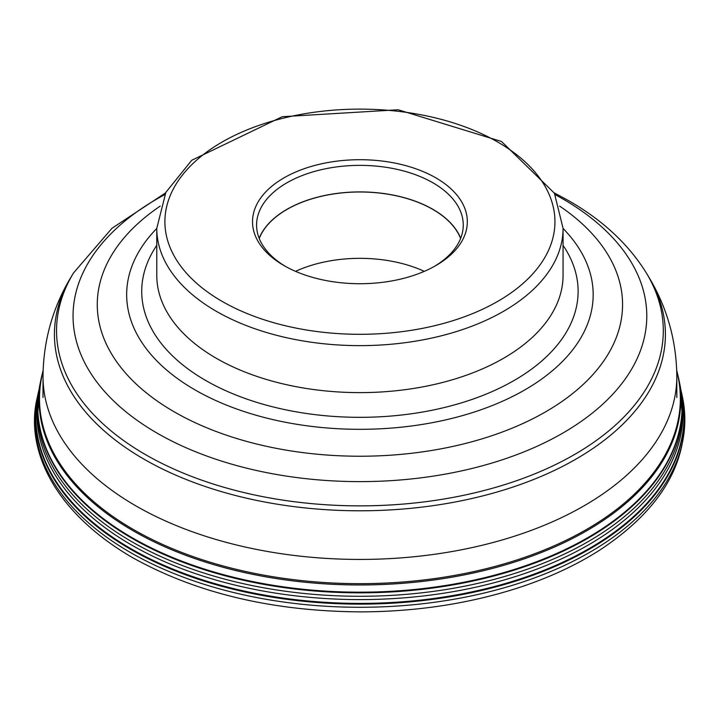 <?xml version="1.0" encoding="UTF-8"?>
<svg xmlns="http://www.w3.org/2000/svg" width="721" height="721" viewBox="0 0 721 721"><rect width="100%" height="100%" fill="white"/><g stroke="black" fill="none" stroke-linecap="round" stroke-linejoin="round"><path stroke-width="1.08" d="M284.164 265.67A107.402 62.006 0 0 0 435.863 265.562A107.402 62.006 0 0 0 435.682 177.763A107.402 62.006 0 0 0 283.885 177.925A107.402 62.006 0 0 0 283.975 265.562A107.402 62.006 0 0 0 284.164 265.67M434.402 266.391A103.337 59.663 0 0 0 463.261 225.033A103.337 59.663 0 0 0 432.816 182.737A103.337 59.663 0 0 0 320.259 169.94A103.337 59.663 0 0 0 256.577 225.033A103.337 59.663 0 0 0 285.435 266.391M259.172 238.3A103.337 59.663 180 0 1 331.182 194.264A103.337 59.663 180 0 1 432.816 209.279A103.337 59.663 180 0 1 460.674 238.3M460.602 238.489A103.193 59.582 0 0 0 432.717 209.342A103.193 59.582 0 0 0 331.083 194.364A103.193 59.582 0 0 0 259.245 238.489M295.547 271.348A103.193 59.582 180 0 1 424.29 271.348M682.021 411.835L682.012 411.943A322.215 186.027 0 0 0 682.012 411.943A322.215 186.027 0 0 1 479.105 579.648A322.215 186.027 0 0 1 132.078 538.353A322.215 186.027 180 0 1 37.825 411.952A322.215 186.027 180 0 1 37.825 411.943A322.215 186.027 180 0 1 38.042 398.316M37.871 400.66A322.467 186.171 0 0 0 131.898 541.75A322.467 186.171 0 0 0 490.839 580.243A322.467 186.171 0 0 0 681.976 400.66M681.796 398.316A322.215 186.027 0 0 1 682.012 411.943L679.894 384.509A322.17 186 180 0 1 679.894 384.509A322.17 186 180 0 1 500.365 573.574A322.17 186 180 0 1 132.114 537.704A322.17 186 180 0 1 39.943 384.509A322.17 186 180 0 1 39.952 384.5L41.196 378.327A320.872 185.252 0 0 0 133.034 530.71A320.872 185.252 0 0 0 499.653 566.481A320.872 185.252 0 0 0 678.641 378.327A320.872 185.252 0 0 0 678.623 378.246L676.722 370.297M43.116 370.297L41.214 378.246A320.872 185.252 0 0 0 41.196 378.327M676.749 371.045A320.421 184.991 180 0 1 504.367 563.804A320.421 184.991 180 0 1 133.349 529.484A320.421 184.991 180 0 1 43.098 371.045M130.168 552.34A324.919 187.586 180 0 1 37.294 397.451C25.253 446.137 50.632 509.603 131.772 557.198C195.932 593.131 272.376 611.354 361.104 611.877C416.125 611.642 467.812 603.847 516.164 588.507C547.32 578.512 574.961 565.841 599.106 550.511C664.483 507.62 692.295 456.6 682.544 397.451A324.919 187.586 180 0 1 501.87 588.435A324.919 187.586 180 0 1 130.168 552.34M39.024 389.655A324.342 187.253 0 0 0 37.862 394.711A324.342 187.253 0 0 0 37.852 394.748A324.342 187.253 0 0 0 130.573 549.285A324.342 187.253 0 0 0 501.555 585.335A324.342 187.253 0 0 0 681.985 394.748A324.342 187.253 0 0 0 681.985 394.711A324.342 187.253 0 0 0 680.813 389.655M680.903 390.223A324.135 187.136 0 0 1 504.547 583.74A324.135 187.136 0 0 1 130.726 548.582A324.135 187.136 180 0 1 38.934 390.223M681.588 395.721A323.071 186.523 180 0 1 497.319 581.892A323.071 186.523 180 0 1 131.474 544.968A323.071 186.523 180 0 1 38.249 395.721M676.821 397.46L676.821 376.47A316.907 182.963 180 0 1 481.547 545.418A316.907 182.963 180 0 1 136.377 506.16A316.907 182.963 180 0 1 43.017 376.47L43.017 397.46M648.323 276.26L646.331 272.962A303.37 175.149 180 0 1 521.562 478.933A303.37 175.149 180 0 1 145.921 454.861A303.37 175.149 180 0 1 73.515 272.962L71.514 276.26A305.488 176.375 0 0 0 144.434 459.43A305.488 176.375 0 0 0 522.689 483.665A305.488 176.375 0 0 0 648.323 276.26C666.97 306.966 676.469 340.375 676.821 376.47M164.721 194.643A286.868 165.623 0 0 0 157.566 433.402A286.868 165.623 0 0 0 563.254 432.834A286.868 165.623 0 0 0 562.272 198.608A286.868 165.623 0 0 0 555.125 194.643M559.649 206.116A262.651 151.644 180 0 1 538.443 415.819A262.651 151.644 180 0 1 174.644 412.079A262.651 151.644 180 0 1 160.188 206.116M156.772 228.467A233.262 134.674 0 0 0 195.382 390.106A233.262 134.674 0 0 0 501.23 401.795A233.262 134.674 0 0 0 563.065 228.467M563.065 245.374A218.202 125.977 180 0 1 479.636 396.676A218.202 125.977 180 0 1 206.008 380.652A218.202 125.977 180 0 1 156.772 245.374M216.624 358.463A203.142 117.289 0 0 0 437.89 383.635A203.142 117.289 0 0 0 563.065 275.332L563.065 228.35A203.142 117.289 180 0 1 437.89 336.653A203.142 117.289 180 0 1 216.624 311.481A203.142 117.289 180 0 1 156.772 228.35L156.772 275.332A203.142 117.289 0 0 0 216.624 358.463M497.481 141.902A195.021 112.593 180 0 1 498.157 301.135A195.021 112.593 180 0 1 222.356 301.522A195.021 112.593 180 0 1 221.689 142.289A195.021 112.593 180 0 1 497.481 141.902M39.943 384.509L37.825 411.835M37.852 394.748L37.294 397.451M37.862 394.711L39.033 389.628M680.813 389.628L681.985 394.711M682.544 397.451L681.985 394.748M679.894 384.5L678.641 378.327M646.331 272.962C628.342 244.022 602.296 219.842 568.184 200.42L554.26 192.904M563.065 228.35L554.404 193.192L501.528 141.496L398.163 109.763L282.253 116.703L191.75 160.26L165.866 192.345L156.772 228.35M165.578 192.904L111.962 228.287L73.515 272.962M71.514 276.26C52.867 306.966 43.368 340.375 43.017 376.47"/></g></svg>
